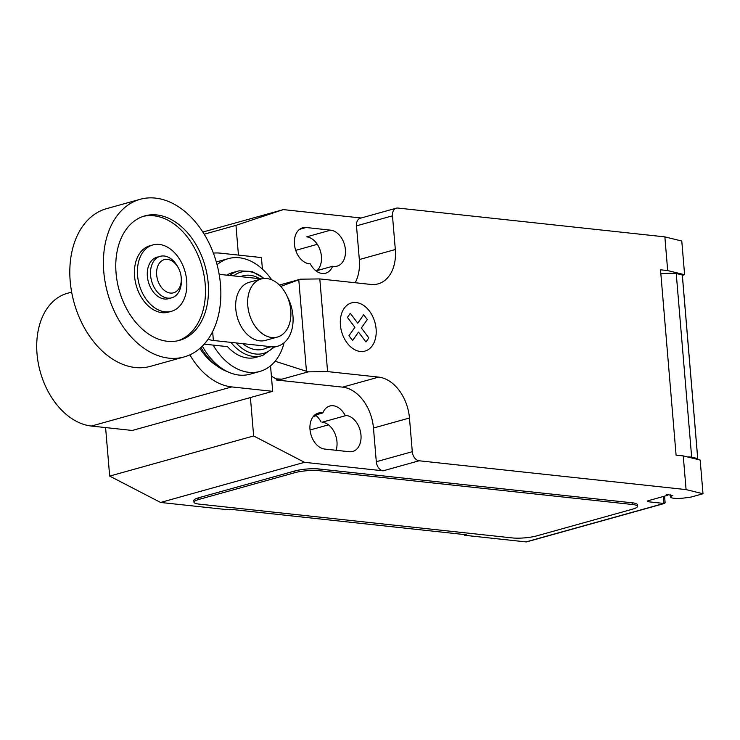 <?xml version="1.0" encoding="UTF-8"?>
<svg xmlns="http://www.w3.org/2000/svg" width="740" height="740" viewBox="0 0 740 740"><rect width="100%" height="100%" fill="white"/><g stroke="black" fill="none" stroke-linecap="round" stroke-linejoin="round"><path stroke-width="1.11" d="M181.263 278.055L181.346 279.35A21.534 14.874 -105.6 0 1 171.726 297.804L168.507 298.701A21.534 14.874 -105.6 0 1 164.502 299.016A21.534 14.874 -105.6 0 1 147.75 279.137A21.534 14.874 -105.6 0 1 156.945 257.215L160.164 256.318A21.534 14.874 -105.6 0 1 164.178 256.003A21.534 14.874 -105.6 0 1 177.942 267.131L178.544 268.278A17.224 11.905 -105.6 0 1 181.263 278.055A17.224 11.905 -105.6 0 1 170.367 293.068A17.224 11.905 -105.6 0 1 156.667 274.901A17.224 11.905 -105.6 0 1 167.536 259.379A17.224 11.905 -105.6 0 1 178.544 268.278M171.726 297.804A21.534 14.874 -105.6 0 1 167.721 298.118A21.534 14.874 -105.6 0 1 150.969 278.24A21.534 14.874 -105.6 0 1 160.164 256.318M184.103 356.948L150.507 366.319A81.835 56.536 -105.6 0 1 135.254 367.521A81.835 56.536 -105.6 0 1 71.623 291.967A81.835 56.536 -105.6 0 1 106.56 208.662L140.156 199.301A81.835 56.536 -105.6 0 1 155.409 198.098A81.835 56.536 -105.6 0 1 219.04 273.643A81.835 56.536 -105.6 0 1 184.103 356.948A81.835 56.536 -105.6 0 1 168.85 358.151A81.835 56.536 -105.6 0 1 105.219 282.606A81.835 56.536 -105.6 0 1 140.156 199.301M177.961 340.733A64.602 44.631 74.4 0 0 205.184 283.929A64.602 44.631 74.4 0 0 143.292 216.348M208.19 283.096A64.602 44.631 -105.6 0 1 179.478 340.354A64.602 44.631 -105.6 0 1 116.069 273.153A64.602 44.631 -105.6 0 1 144.781 215.895A64.602 44.631 -105.6 0 1 208.19 283.096M152.875 244.931L149.878 245.773A34.456 23.809 74.4 0 0 134.569 276.307A34.456 23.809 74.4 0 0 168.378 312.151L171.384 311.318A34.456 23.809 74.4 0 0 186.693 280.775A34.456 23.809 74.4 0 0 152.875 244.931A34.456 23.809 74.4 0 0 137.566 275.474A34.456 23.809 74.4 0 0 171.384 311.318M271.765 337.505A30.146 20.831 74.4 0 0 277.38 337.061A30.146 20.831 74.4 0 0 290.256 306.369A30.146 20.831 74.4 0 0 266.807 278.536A30.146 20.831 74.4 0 0 261.192 278.98A30.146 20.831 74.4 0 0 248.316 309.671A30.146 20.831 74.4 0 0 271.765 337.505M277.38 337.061L265.382 340.409A30.146 20.831 -105.6 0 1 259.768 340.844A30.146 20.831 -105.6 0 1 236.319 313.011A30.146 20.831 -105.6 0 1 249.195 282.319L261.192 278.98M230.945 342.37A43.928 30.349 74.4 0 0 253.422 356.412A43.928 30.349 74.4 0 0 261.608 355.764L255.883 357.365A43.928 30.349 74.4 0 1 247.696 358.003A43.928 30.349 74.4 0 1 227.495 346.644L204.203 344.128M208.393 338.791A17.621 3.386 175.2 0 0 213.379 340.474L271.201 346.718L266.308 348.087M287.25 296.555A34.456 23.809 -105.6 0 1 277.62 346.218A34.456 23.809 -105.6 0 1 271.201 346.718M261.507 278.897L219.16 274.318M212.63 331.585L213.379 340.474M242.72 343.647A38.064 26.298 74.4 0 0 256.281 349.743A38.064 26.298 74.4 0 0 269.046 346.486M259.777 278.703A38.064 26.298 74.4 0 0 250.028 275.289A38.064 26.298 74.4 0 0 240.676 276.64M236.097 342.935A42.162 29.128 74.4 0 0 255.651 354.016A42.162 29.128 74.4 0 0 273.856 346.81M263.976 278.49A42.162 29.128 74.4 0 0 248.732 271.552A42.162 29.128 74.4 0 0 233.6 275.881M261.608 355.764A43.928 30.349 74.4 0 0 262.756 355.413L274.3 347.143M213.148 345.09A58.571 40.469 74.4 0 0 248.899 372.322A58.571 40.469 74.4 0 0 259.814 371.462A58.571 40.469 74.4 0 0 284.132 342.722M271.737 279.822A58.571 40.469 74.4 0 0 239.279 257.761A58.571 40.469 74.4 0 0 228.364 258.621A58.571 40.469 74.4 0 0 217.079 264.744M202.335 346.107A58.571 40.469 74.4 0 0 229.391 372.525A58.571 40.469 74.4 0 0 239.057 375.069A58.571 40.469 74.4 0 0 249.972 374.209L259.814 371.462M199.902 348.364A51.735 35.742 74.4 0 0 214.933 364.561L218.328 366.901A55.842 38.582 74.4 0 0 225.811 371.027L229.391 372.525M200.929 347.449A55.842 38.582 74.4 0 0 218.328 366.901M228.364 258.621L218.522 261.359A58.571 40.469 74.4 0 0 216.339 262.062M264.217 278.471L251.998 271.497L239.177 270.84A43.928 30.349 74.4 0 0 238.021 271.127L232.295 272.727A43.928 30.349 74.4 0 0 226.792 275.141M238.021 271.127A43.928 30.349 74.4 0 0 229.844 275.474M270.535 365.819L272.681 391.34L231.768 386.918A68.385 47.249 -105.6 0 1 189.865 354.849M213.379 253.117A68.385 47.249 -105.6 0 1 220.538 253.163L261.442 257.575L262.413 269.101M71.65 292.115L67.423 293.29A68.385 47.249 74.4 0 0 38.221 362.914A68.385 47.249 74.4 0 0 91.399 426.046L132.303 430.467L272.681 391.34M250.416 397.537L253.644 435.962L304.538 462.324L383.144 470.816L419.145 460.779L686.082 489.602L703 493.747L691.003 497.086L684.815 497.928A11.202 2.146 -4.8 0 1 673.992 498.27A11.202 2.146 -4.8 0 1 670.634 497.03A11.202 2.146 -4.8 0 1 672.836 495.532L666.435 494.44A4.311 0.823 -4.8 0 1 667.73 494.912A4.311 0.823 -4.8 0 1 666.509 495.606L648.508 500.619A4.311 0.823 175.2 0 0 647.287 501.313A4.311 0.823 175.2 0 0 648.582 501.785L663.937 503.45L525.964 541.902A4.311 2.979 74.4 0 0 526.76 541.837L664.631 503.413L663.937 503.45L663.355 496.485M280.747 286.408L300.459 279.183L319.81 278.925L327.589 371.591L308.238 371.85L275.104 361.25M279.424 285.039L300.459 279.183M319.81 278.925L370.86 284.438A38.767 26.779 74.4 0 0 378.085 283.873A38.767 26.779 74.4 0 0 395.317 249.519L392.487 215.821A8.612 5.948 -105.6 0 1 396.316 208.181A8.612 5.948 -105.6 0 1 397.917 208.06L664.862 236.874L667.684 270.572L684.611 274.716L681.78 241.027L664.862 236.874M419.145 460.779A8.612 5.948 -105.6 0 1 412.291 451.696L409.461 417.998A38.767 26.779 74.4 0 0 378.649 377.104L327.589 371.591M686.082 489.602L683.251 455.905L676.082 455.128L660.515 269.795L667.684 270.572M684.611 274.716L682.363 275.345M687.358 456.913A18.953 3.635 -4.8 0 1 691.66 457.135L697.709 458.624L682.289 274.975L676.231 273.495L691.66 457.135M676.231 273.495A18.953 3.635 175.2 0 0 660.848 273.8M697.709 458.624A12.922 2.479 -4.8 0 1 697.765 458.8A12.922 2.479 -4.8 0 1 697.478 459.392M697.765 458.8L682.345 275.16A12.922 2.479 175.2 0 0 682.289 274.975M703 493.747L700.17 460.049L683.251 455.905M664.576 496.142L665.121 502.701L664.631 503.413M193.972 502.21L193.834 500.527A17.224 3.312 -4.8 0 1 198.718 497.761L294.696 471.01L294.844 472.694L198.857 499.445A17.224 3.312 -4.8 0 0 193.972 502.21A17.224 3.312 -4.8 0 0 199.143 504.116L512.339 537.924A17.224 3.312 -4.8 0 0 536.611 535.908L632.598 509.157A17.224 3.312 -4.8 0 0 637.482 506.391L637.344 504.708A17.224 3.312 -4.8 0 0 632.173 502.802L632.312 504.486A17.224 3.312 -4.8 0 1 637.482 506.391M632.312 504.486L319.116 470.677L318.977 468.984L632.173 502.802M294.844 472.694A17.224 3.312 -4.8 0 1 319.116 470.677M383.144 470.816A8.612 5.948 -105.6 0 1 376.299 461.723L373.469 428.025A38.767 26.779 74.4 0 0 342.648 387.14L276.325 379.981L281.968 379.167L308.238 371.85M281.968 379.167L276.575 378.899L276.658 379.888M276.575 378.899L276.325 379.981M355.163 282.745A38.767 26.779 74.4 0 0 359.325 259.546L356.495 225.848A8.612 5.948 -105.6 0 1 360.325 218.217L396.316 208.181M238.456 255.096L235.958 225.358L283.318 209.605L361.092 218.004M276.242 378.991L271.404 376.17M310.291 263.856A18.518 12.793 74.4 0 0 325.609 273.208A18.518 12.793 74.4 0 0 332.602 266.261L333.731 266.382A18.518 12.793 74.4 0 0 337.181 266.113A18.518 12.793 74.4 0 0 345.09 247.262A18.518 12.793 74.4 0 0 330.688 230.159L306.12 227.513A18.518 12.793 74.4 0 0 302.669 227.781A18.518 12.793 74.4 0 0 294.761 246.633A18.518 12.793 74.4 0 0 309.163 263.736L310.291 263.856M345.127 415.371A18.518 12.793 74.4 0 0 329.809 406.01A18.518 12.793 74.4 0 0 322.816 412.957L321.687 412.837A18.518 12.793 74.4 0 0 318.237 413.114A18.518 12.793 74.4 0 0 310.328 431.966A18.518 12.793 74.4 0 0 324.731 449.06L349.289 451.714A18.518 12.793 74.4 0 0 352.74 451.446A18.518 12.793 74.4 0 0 360.648 432.586A18.518 12.793 74.4 0 0 346.246 415.492L322.252 422.179A18.518 12.793 -105.6 0 1 336.071 450.29M313.27 416.5L316.202 415.686A18.518 12.793 -105.6 0 1 321.123 422.059M328.486 424.853L310.051 429.996M304.538 462.324L160.571 502.46L228.114 509.749L229.918 509.25L466.348 534.77L464.554 535.27L525.964 541.902M322.816 412.957L314.371 415.316M332.602 266.261L316.026 270.886M294.696 471.01A17.224 3.312 -4.8 0 1 318.977 468.984M283.318 209.605L202.843 232.036M317.303 244.339L295.713 250.361M330.688 230.159L306.693 236.846A18.518 12.793 -105.6 0 1 320.346 250.86A18.518 12.793 -105.6 0 1 317.053 270.6M464.554 535.27L464.489 534.576M160.571 502.46L109.668 476.088L253.644 435.962M105.598 427.581L109.668 476.088M235.958 225.358L204.203 234.21M363.673 314.759L367.29 319.55L361.37 327.996L368.825 337.875L365.958 341.973L358.502 332.084L352.591 340.529L348.975 335.729L354.886 327.293L347.439 317.404L350.307 313.316L357.753 323.186L363.673 314.759M356.199 302.531A25.021 17.288 74.4 0 0 343.832 337.57A25.021 17.288 74.4 0 0 374.736 340.909A25.021 17.288 74.4 0 0 356.199 302.531M91.399 426.046L231.768 386.918M298.784 279.794L306.462 371.276M648.49 500.629L648.582 501.785M376.299 461.723L412.291 451.696M356.495 225.848L392.487 215.821M359.325 259.546L395.317 249.519M342.648 387.14L378.649 377.104M373.469 428.025L409.461 417.998M321.687 412.837L315.138 414.659M306.12 227.513L299.58 229.335M346.246 415.492L322.252 422.179M198.857 499.445L198.718 497.761M277.62 346.218L273.291 347.421M670.634 497.03L670.449 494.875"/></g></svg>
